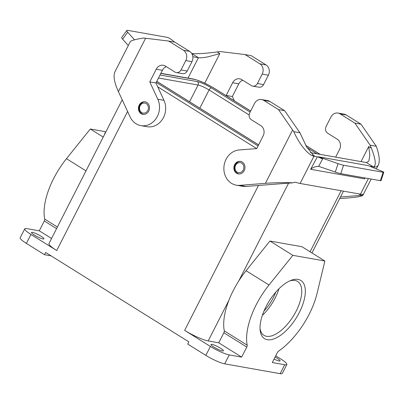 <?xml version="1.0" encoding="UTF-8"?>
<svg xmlns="http://www.w3.org/2000/svg" width="404" height="404" viewBox="0 0 404 404"><rect width="100%" height="100%" fill="white"/><g stroke="black" fill="none" stroke-linecap="round" stroke-linejoin="round"><path stroke-width="0.61" d="M191.764 53.55A12.706 5.903 122 0 0 193.082 53.535L192.4 53.616C199.005 54.06 209.853 52.939 217.18 51.949L219.816 53.591L208.525 56.706C204.071 57.656 200.702 57.989 198.42 57.716L191.779 53.57M364.625 177.886L364.59 178.861L310.636 169.301L317.327 156.848L315.186 156.464A12.706 5.903 -58 0 1 314.15 156.075A12.706 5.903 -58 0 1 314.065 156.02L306.661 146.99L299.919 132.744L293.804 131.659C299.212 144.157 308.484 155.449 313.969 156.217L300.086 183.461L360.469 194.162L368.418 178.558M313.969 156.217L314.575 156.287M373.104 166.731L366.418 162.559L368.867 161.06L369.837 154.889L368.731 146.521L371.362 148.167C374.301 155.575 377.078 165.186 373.715 166.766L374.447 166.721A12.706 5.903 -58 0 1 373.104 166.731L370.645 166.291L370.519 166.554M373.831 167.933L374.447 166.721M275.099 357.055A6.989 1.136 -153 0 1 280.098 360.873A6.989 1.136 -153 0 1 274.074 359.07M211.933 344.375A6.989 1.136 -153 0 1 219.195 347.44A6.989 1.136 -153 0 1 223.412 350.824A6.989 1.136 -153 0 1 216.665 348.667A6.989 1.136 -153 0 1 210.954 344.481A6.989 1.136 -153 0 1 211.933 344.375M228.911 300.273A54.641 25.396 -58 0 1 238.703 281.063A54.641 25.396 -58 0 1 246.097 270.715L269.933 241.042L292.839 255.338L269.003 285.017A54.641 25.396 122 0 0 247.197 345.178A2.54 1.182 -58 0 1 246.783 347.056L241.658 357.111L218.751 342.809L223.872 332.755A2.54 1.182 122 0 0 224.291 330.881A54.641 25.396 -58 0 1 228.911 300.273L208.191 340.941L218.751 342.809M234.658 164.681A6.353 5.53 100 0 1 240.537 161.403A6.353 5.53 100 0 1 244.874 168.625A6.353 5.53 100 0 1 238.32 173.917A6.353 5.53 100 0 1 234.658 164.681M343.531 165.231L383.123 172.25A5.085 0.404 18.2 0 0 383.8 172.261A5.085 0.404 18.2 0 0 382.426 171.508L368.266 165.615L318.559 156.808L338.072 163.645A5.085 0.404 18.2 0 0 343.531 165.231L340.769 173.659A5.085 0.404 -161.8 0 1 335.305 172.069L319.094 166.478M383.8 172.261L381.038 180.689A5.085 0.404 -161.8 0 1 380.361 180.674L340.769 173.659M317.327 156.848C318.65 157.131 320.397 157.863 322.559 159.045L318.559 156.808M371.195 179.048L362.944 195.193C362.09 196.324 357.101 197.248 347.975 197.97L339.663 198.622M337.986 113.07L344.147 114.16A7.625 6.636 100 0 1 346.233 114.963L361.05 124.21L376.281 146.273L370.16 145.193L354.889 123.119L340.072 113.872A7.625 6.636 -80 0 0 337.986 113.07A7.625 6.636 -80 0 0 330.932 117.003L326.149 126.386A5.085 4.424 -80 0 0 327.689 133.239L337.234 139.193A7.625 6.636 100 0 1 339.547 149.47L335.658 157.111M361.05 124.21L354.889 123.119M360.469 194.162A22.871 3.722 -153 0 0 363.181 194.203L362.944 195.193L361.206 195.364L358.808 193.869M340.496 196.98L361.206 195.364M269.933 241.042L301.97 246.718L324.882 261.014L292.839 255.338M284.709 364.736L280.154 373.675A15.251 2.48 -153 0 0 282.285 373.447L286.84 364.514A15.251 2.48 27 0 1 284.709 364.736L272.301 362.539L277.316 352.702A2.54 1.182 -58 0 1 278.73 350.995A54.641 25.396 122 0 0 317.034 293.526L324.882 261.014M371.362 148.167L370.16 145.193M366.418 162.559L310.54 152.656M300.086 183.461A22.871 3.722 -153 0 1 295.405 182.194L292.961 182.795C283.79 182.446 274.609 182.628 265.408 183.34L292.602 129.977L293.804 131.659M374.351 166.918C376.19 167.221 377.538 166.559 378.397 164.918C380.043 161.146 379.336 154.929 376.281 146.273M369.963 166.322L370.645 166.291M310.636 169.301C312.883 167.337 315.534 166.372 318.599 166.413L322.559 159.045M261.585 99.53L267.746 100.621A7.625 6.636 100 0 1 269.832 101.424L284.648 110.671L278.487 109.58L263.671 100.333A7.625 6.636 -80 0 0 261.585 99.53A7.625 6.636 -80 0 0 254.525 103.464L249.748 112.847A5.085 4.424 -80 0 0 251.288 119.7L260.832 125.654A7.625 6.636 100 0 1 263.145 135.931L256.686 148.601L239.107 149.975A17.791 15.483 -80 0 0 223.932 166.913A17.791 15.483 -80 0 0 236.325 185.178A17.791 15.483 -80 0 0 239.754 185.345L265.408 183.34M284.648 110.671L299.919 132.744M292.602 129.977L278.487 109.58M292.961 182.795L245.915 186.436A17.791 15.483 100 0 1 242.486 186.269L236.325 185.178M280.154 373.675L224.7 363.847A15.251 2.48 -153 0 1 205.853 355.389L210.403 346.45L184.633 330.366A19.064 3.101 27 0 0 208.191 340.941M210.403 346.45A15.251 2.48 27 0 0 229.255 354.909L241.658 357.111M51.555 238.471L39.289 230.82L26.886 228.619A15.251 2.48 27 0 0 24.755 228.846A15.251 2.48 27 0 0 30.946 234.456L26.391 243.395L44.531 254.712L45.667 252.48L188.855 341.834L187.714 344.072L205.853 355.389M174.553 42.092L172.053 40.077A5.085 1.227 36.1 0 0 167.175 37.34L127.583 30.325A5.085 1.227 36.1 0 0 126.841 30.457A5.085 1.227 36.1 0 0 127.694 32.219L134.532 39.814M128.305 45.521L122.614 39.193A5.085 1.227 -143.9 0 1 121.755 37.431L126.841 30.457M192.844 56.727L198.42 57.716L188.027 78.108M139.814 105.222A6.353 5.53 -80 0 0 143.173 114.393M148.748 111.07A6.353 5.53 100 0 1 142.864 114.347A6.353 5.53 100 0 1 138.527 107.126A6.353 5.53 100 0 1 145.081 101.833A6.353 5.53 100 0 1 148.748 111.07M114.766 72.099L130.25 41.708C131.133 40.511 135.633 39.279 143.743 38.011L145.597 38.239L118.407 91.602L130.133 116.933A17.791 15.483 -80 0 0 140.87 125.609A17.791 15.483 -80 0 0 156.373 118.109A17.791 15.483 -80 0 0 157.812 99.248L149.778 81.886L156.232 69.21A7.625 6.636 100 0 1 163.292 65.281A7.625 6.636 100 0 1 165.377 66.084L174.922 72.043A5.085 4.424 -80 0 0 176.311 72.579A5.085 4.424 -80 0 0 181.017 69.958L185.8 60.57A7.625 6.636 -80 0 0 183.487 50.293L168.67 41.046L145.597 38.239M168.67 41.046L174.831 42.142L189.648 51.384A7.625 6.636 100 0 1 191.961 61.66L187.178 71.048A5.085 4.424 100 0 1 182.472 73.669L176.311 72.579M166.317 66.67A7.625 6.636 -80 0 0 162.393 70.306L155.939 82.977L149.778 81.886M118.407 91.602C114.256 82.557 113.11 75.932 114.978 71.72M242.723 80.209A7.625 6.636 -80 0 0 238.799 83.845L232.34 96.516L234.325 100.793M232.34 96.516L226.179 95.425L226.371 95.834M226.179 95.425L232.638 82.754A7.625 6.636 100 0 1 239.693 78.82A7.625 6.636 100 0 1 241.779 79.623L251.323 85.582A5.085 4.424 -80 0 0 252.717 86.118A5.085 4.424 -80 0 0 257.419 83.497L262.201 74.109A7.625 6.636 -80 0 0 259.888 63.832L245.077 54.585L251.238 55.681L266.049 64.923A7.625 6.636 100 0 1 268.362 75.205L263.58 84.588A5.085 4.424 100 0 1 258.878 87.208L252.717 86.118M245.077 54.585L220.104 51.545L217.18 51.949M105.202 133.184L105.015 132.906L105.56 132.482M104.919 133.739L104.964 133.032M104.676 133.593A25.417 4.136 -153 0 1 104.727 133.461L105.015 132.906M103.217 137.072L90.309 129.017L105.914 131.785M39.289 230.82L44.304 220.983A2.54 1.182 122 0 0 44.718 219.094A54.641 25.396 -58 0 1 66.473 158.696L90.309 129.017M26.391 243.395A15.251 2.48 -153 0 1 20.2 237.784L24.755 228.846M32.477 232.381A6.989 1.136 -153 0 1 39.738 235.446A6.989 1.136 -153 0 1 43.95 238.835A6.989 1.136 -153 0 1 37.208 236.673A6.989 1.136 -153 0 1 31.497 232.487A6.989 1.136 -153 0 1 32.477 232.381M122.205 99.808L48.98 243.526A19.064 3.101 27 0 0 56.722 250.541L30.946 234.456M256.697 148.591L157.722 86.825L155.939 82.977M157.722 86.825L163.974 100.338A17.791 15.483 100 0 1 162.534 119.2A17.791 15.483 100 0 1 147.031 126.699L140.87 125.609M286.84 364.514A15.251 2.48 27 0 0 280.649 358.898L275.725 355.828M301.828 281.194A34.31 15.948 -58 0 1 289.915 326.604A34.31 15.948 -58 0 1 260.115 329.911A34.31 15.948 -58 0 1 291.037 280.361A34.31 15.948 -58 0 1 301.828 281.194M289.734 280.911A31.77 14.766 -58 0 1 297.586 281.421A31.77 14.766 -58 0 1 298.5 282.103A31.77 14.766 -58 0 1 292.637 317.221A31.77 14.766 -58 0 1 263.948 335.325A31.77 14.766 -58 0 1 260.035 328.497M262.332 315.398A31.77 14.766 122 0 0 278.977 288.724M263.989 311.019A27.957 12.994 122 0 0 275.77 292.142M51.121 255.883L44.531 254.712M235.613 165.276A5.085 4.424 -80 0 0 239.365 172.72A5.085 4.424 -80 0 0 243.309 164.983A5.085 4.424 -80 0 0 235.613 165.276M380.361 180.674L383.123 172.25M335.305 172.069L338.072 163.645M346.233 114.963L340.072 113.872M246.097 270.715L269.003 285.017M341.153 190.738L310.06 251.768M361.045 161.605L368.731 146.521M312.509 154.798L315.186 156.464M365.024 177.957L364.59 178.861M269.832 101.424L263.671 100.333M245.915 186.436L239.754 185.345M258.469 185.456L184.633 330.366M288.618 183.098L238.703 281.063M224.291 330.881L247.197 345.178M223.872 332.755L246.783 347.056M229.255 354.909L224.7 363.847M127.694 32.219L122.614 39.193M140.153 105.707A5.085 4.424 -80 0 0 143.91 113.15A5.085 4.424 -80 0 0 147.854 105.409A5.085 4.424 -80 0 0 140.153 105.707M183.487 50.293L189.648 51.384M185.8 60.57L191.961 61.66M181.017 69.958L187.178 71.048M156.232 69.21L162.393 70.306M232.638 82.754L238.799 83.845M257.419 83.497L263.58 84.588M262.201 74.109L268.362 75.205M259.888 63.832L266.049 64.923M219.816 53.591L204.742 83.173M85.996 170.877L66.473 158.696M44.718 219.094L57.393 227.008M56.565 228.634L44.304 220.983M127.593 111.448L56.722 250.541M157.812 99.248L163.974 100.338M158.469 78.007L198.081 85.027A8.893 1.449 -153 0 1 209.08 89.966L249.142 114.963M199.803 108.161L209.08 89.966A2.54 1.182 -58 0 1 211.449 87.946L250.132 112.09M160.004 74.993L197.314 81.603A2.54 2.212 -80 0 1 198.081 85.027L189.557 101.768M197.314 81.603A11.438 1.863 -153 0 1 211.449 87.946M307.02 147.591L316.963 153.798M258.58 144.895L156.767 81.355M156.232 82.401L258.045 145.94M320.044 154.343L305.757 145.425M250.662 111.044L214.529 88.491A16.519 2.687 27 0 0 194.112 79.33L160.802 73.427M194.112 79.33A2.54 2.212 -80 0 0 193.415 79.063C199.455 80.482 206.565 83.653 214.736 88.572L250.682 111.004M238.936 174.028C234.774 172.488 233.492 169.417 235.098 164.812C237.355 161.913 239.375 160.817 241.153 161.514M311.974 252.96L343.466 191.148M376.331 168.973L378.397 164.918M143.481 114.453C139.314 112.918 138.037 109.843 139.638 105.237C141.9 102.343 143.92 101.247 145.698 101.944M258.6 144.854L156.782 81.315M160.873 73.296L193.415 79.063M305.712 145.349L320.16 154.363"/></g></svg>
